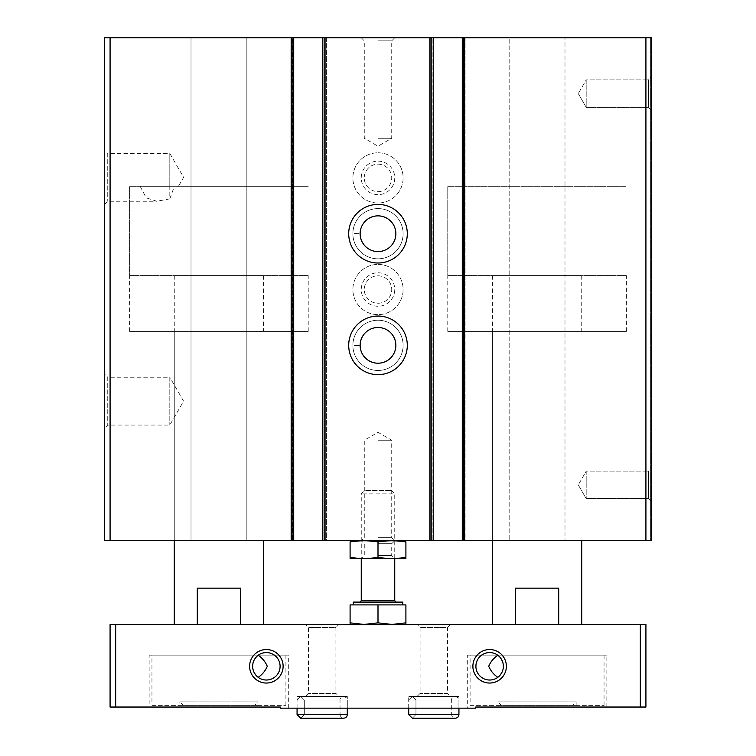 <?xml version="1.0" encoding="UTF-8"?>
<svg xmlns="http://www.w3.org/2000/svg" width="756" height="756" viewBox="0 0 756 756"><rect width="100%" height="100%" fill="white"/><g stroke="black" fill="none" stroke-linecap="round" stroke-linejoin="round"><path stroke-width="0.57" stroke-dasharray="3.78 2.83" d="M169.807 198.866L156.832 201.247L146.248 197.845L140.115 186.269L169.807 186.269L169.807 153.43L169.807 198.866L174.39 186.269L308.231 186.269L140.115 186.269M104.498 150.189L104.498 204.489L104.498 150.189L107.739 153.43L107.739 201.247L107.739 153.43L169.807 153.43L183.604 177.339L178.454 186.269L169.807 186.269M104.498 374.012L104.498 428.312L104.498 374.012L107.739 377.253L107.739 425.07L107.739 377.253L169.807 377.253L169.807 425.07L169.807 377.253L183.604 401.162L169.807 425.07L107.739 425.07L104.498 428.312M645.917 37.8L564.987 37.8L564.987 540.701L564.987 37.8L509.166 37.8L509.166 540.701L509.166 37.8L462.285 37.8L462.285 540.701L464.798 540.701L462.285 540.701L462.285 37.8L465.913 37.8L429.625 37.8L433.254 37.8L433.254 540.701L433.254 37.8L322.746 37.8L322.746 540.701L325.25 540.701L322.746 540.701L322.746 37.8L326.375 37.8L290.087 37.8L293.715 37.8L293.715 540.701L293.715 37.8L246.834 37.8L246.834 540.701L246.834 37.8L191.013 37.8L191.013 540.701L191.013 37.8L104.498 37.8L104.498 540.701L651.502 540.701L650.387 540.701L651.502 540.701L651.502 37.8L651.502 540.701L651.502 37.8L650.387 37.8L650.387 540.701L650.387 37.8L651.502 37.8L645.917 37.8L645.917 540.701M292.6 37.8L290.087 37.8L290.087 540.701L290.087 37.8L292.6 37.8L292.6 540.701L292.6 37.8M326.375 37.8L326.375 540.701L325.25 540.701L326.375 540.701L326.375 37.8M378 208.599A25.118 25.118 0 0 1 399.754 246.276A25.118 25.118 0 0 1 356.246 246.276A25.118 25.118 0 0 1 378 208.599A25.118 25.118 0 0 1 399.754 246.276A25.118 25.118 0 0 1 356.246 246.276A25.118 25.118 0 0 1 378 208.599M378 320.232A25.118 25.118 0 0 1 399.754 357.909A25.118 25.118 0 0 1 356.246 357.909A25.118 25.118 0 0 1 378 320.232A25.118 25.118 0 0 1 399.754 357.909A25.118 25.118 0 0 1 356.246 357.909A25.118 25.118 0 0 1 378 320.232M378 152.778A25.118 25.118 0 0 1 399.754 190.455A25.118 25.118 0 0 1 356.246 190.455A25.118 25.118 0 0 1 378 152.778A25.118 25.118 0 0 1 399.754 190.455A25.118 25.118 0 0 1 356.246 190.455A25.118 25.118 0 0 1 378 152.778M378 264.411A25.118 25.118 0 0 1 399.754 302.088A25.118 25.118 0 0 1 356.246 302.088A25.118 25.118 0 0 1 378 264.411A25.118 25.118 0 0 1 399.754 302.088A25.118 25.118 0 0 1 356.246 302.088A25.118 25.118 0 0 1 378 264.411M432.139 37.8L429.625 37.8L429.625 540.701L429.625 37.8L432.139 37.8L432.139 540.701L432.139 37.8M465.913 37.8L465.913 540.701L464.798 540.701L465.913 540.701L465.913 37.8M651.502 76.876L651.502 110.357L651.502 76.876L651.502 110.357L651.502 76.876L648.478 79.89L648.478 107.343L648.478 79.89L648.478 107.343L648.478 79.89L651.502 76.876M651.502 468.144L651.502 501.634L651.502 468.144L651.502 501.634L651.502 468.144L648.478 471.168L648.478 498.61L648.478 471.168L648.478 498.61L648.478 471.168L651.502 468.144M462.285 37.8L462.285 540.701M429.625 37.8L429.625 540.701L429.625 37.8M433.254 37.8L433.254 540.701M322.746 37.8L322.746 540.701M290.087 37.8L290.087 540.701L290.087 37.8M293.715 37.8L293.715 540.701M378 37.8L394.745 37.8L378 37.8M378 540.701L405.632 540.701L378 540.701M492.421 275.581L581.733 275.581L492.421 275.581L492.421 540.701L581.733 540.701L492.421 540.701L492.421 331.393L581.733 331.393L492.421 331.393M174.267 275.581L263.579 275.581L174.267 275.581L174.267 540.701L263.579 540.701L174.267 540.701L174.267 331.393L263.579 331.393L174.267 331.393M586.193 471.168L586.193 498.61L586.193 471.168L648.478 471.168L586.193 471.168L586.193 498.61L586.193 471.168L578.274 484.889L586.193 471.168M586.193 79.89L586.193 107.343L586.193 79.89L648.478 79.89L586.193 79.89L586.193 107.343L586.193 79.89L578.274 93.612L586.193 79.89M378 275.808A13.721 13.721 0 0 1 389.888 296.39A13.721 13.721 0 0 1 366.112 296.39A13.721 13.721 0 0 1 378 275.808A13.721 13.721 0 0 1 389.888 296.39A13.721 13.721 0 0 1 366.112 296.39A13.721 13.721 0 0 1 378 275.808M378 272.784A16.745 16.745 0 0 1 392.506 297.902A16.745 16.745 0 0 1 363.494 297.902A16.745 16.745 0 0 1 378 272.784M378 164.175A13.721 13.721 0 0 1 389.888 184.757A13.721 13.721 0 0 1 366.112 184.757A13.721 13.721 0 0 1 378 164.175A13.721 13.721 0 0 1 389.888 184.757A13.721 13.721 0 0 1 366.112 184.757A13.721 13.721 0 0 1 378 164.175M378 161.151A16.745 16.745 0 0 1 392.506 186.269A16.745 16.745 0 0 1 363.494 186.269A16.745 16.745 0 0 1 378 161.151M378 316.046A29.304 29.304 0 0 1 403.373 359.998A29.304 29.304 0 0 1 352.627 359.998A29.304 29.304 0 0 1 378 316.046M378 327.49A17.86 17.86 0 0 1 393.47 354.28A17.86 17.86 0 0 1 362.53 354.28A17.86 17.86 0 0 1 378 327.49M378 204.413A29.304 29.304 0 0 1 403.373 248.365A29.304 29.304 0 0 1 352.627 248.365A29.304 29.304 0 0 1 378 204.413M378 215.857A17.86 17.86 0 0 1 393.47 242.648A17.86 17.86 0 0 1 362.53 242.648A17.86 17.86 0 0 1 378 215.857M129.616 331.393L308.231 331.393L129.616 331.393L129.616 186.269L308.231 186.269L129.616 186.269L129.616 275.581L308.231 275.581L129.616 275.581M447.769 331.393L626.384 331.393L447.769 331.393L447.769 186.269L626.384 186.269L447.769 186.269L626.384 186.269L447.769 186.269L447.769 275.581L626.384 275.581L447.769 275.581M378 537.686L391.721 537.686L378 537.686M378 440.238L391.721 440.238L378 440.238M378 138.272L391.721 138.272L378 138.272M378 40.824L391.721 40.824L378 40.824M151.947 705.367L285.9 705.367L151.947 705.367L151.947 655.131L285.9 655.131L151.947 655.131M179.852 705.367L257.994 705.367L179.852 705.367L179.852 701.937L257.994 701.937L179.852 701.937L183.273 705.367L254.574 705.367L183.273 705.367M470.1 705.367L604.053 705.367L470.1 705.367L470.1 655.131L604.053 655.131L470.1 655.131M498.006 705.367L576.148 705.367L498.006 705.367L498.006 701.937L576.148 701.937L498.006 701.937L501.426 705.367L572.727 705.367L501.426 705.367M558.693 624.428L515.46 624.428L581.733 624.428L558.693 624.428L558.693 588.149L515.46 588.149L558.693 588.149L515.46 588.149L515.46 624.428L492.421 624.428L515.46 624.428M240.54 624.428L197.307 624.428L263.579 624.428L240.54 624.428L240.54 588.149L197.307 588.149L240.54 588.149L197.307 588.149L197.307 624.428L174.267 624.428L197.307 624.428M640.332 624.428L645.917 624.428L645.917 707.04L475.675 707.04L475.675 708.155L475.675 707.04L606.851 707.04L475.675 707.04L475.675 708.155L280.325 708.155L280.325 707.04L110.083 707.04L110.083 624.428L640.332 624.428L640.332 707.04M450.557 624.428L417.076 624.428L450.557 624.428L447.543 627.452L420.09 627.452L447.543 627.452L447.543 693.413L420.09 693.413L447.543 693.413L450.557 696.427L417.076 696.427L450.557 696.427M338.924 624.428L305.443 624.428L338.924 624.428L335.91 627.452L308.457 627.452L335.91 627.452L335.91 693.413L308.457 693.413L335.91 693.413L338.924 696.427L305.443 696.427L338.924 696.427M411.491 624.428L344.509 624.428L411.491 624.428L411.491 624.985L344.509 624.985L411.491 624.985L410.933 624.428L345.067 624.428L410.933 624.428M489.633 652.57A13.721 13.721 0 0 1 497.817 655.272C505.027 662.606 505.027 669.948 497.817 677.31A13.721 13.721 0 0 1 476.601 670.6A13.721 13.721 0 0 1 489.633 652.57M280.325 708.155L280.325 707.04L149.149 707.04L280.325 707.04L280.325 708.155L288.697 708.155L280.325 708.155M266.367 652.57A13.721 13.721 0 0 1 279.399 670.6A13.721 13.721 0 0 1 258.183 677.31C250.973 669.977 250.973 662.634 258.183 655.272A13.721 13.721 0 0 1 266.367 652.57M115.668 624.428L115.668 707.04M347.297 696.427L297.07 696.427L347.297 696.427L347.297 708.155L297.07 708.155L347.297 708.155L347.297 700.056L297.07 700.056L300.699 696.427L304.318 700.056L300.699 696.427L297.07 700.056L347.297 700.056C347.76 698.705 346.55 697.495 343.678 696.427L300.699 696.427L343.678 696.427C340.54 697.939 339.331 699.149 340.049 700.056L304.318 700.056L340.049 700.056L340.049 714.571L304.318 714.571L300.699 718.2L304.318 714.571L304.318 700.056L304.318 714.571L340.049 714.571C340.644 717.123 341.854 718.332 343.678 718.2L300.699 718.2L297.07 714.571L347.297 714.571M458.93 696.427L408.703 696.427L458.93 696.427L458.93 708.155L408.703 708.155L458.93 708.155L458.93 700.056L408.703 700.056L412.332 696.427L415.951 700.056L412.332 696.427L408.703 700.056L458.93 700.056C459.572 698.998 458.363 697.788 455.301 696.427L412.332 696.427L455.301 696.427C452.39 697.41 451.181 698.62 451.682 700.056L415.951 700.056L451.682 700.056L451.682 714.571L415.951 714.571L412.332 718.2L415.951 714.571L415.951 700.056L415.951 714.571L451.682 714.571C451.738 716.612 452.948 717.822 455.301 718.2L412.332 718.2L408.703 714.571L458.93 714.571M149.149 655.131L288.697 655.131L149.149 655.131L149.149 707.04M467.302 655.131L606.851 655.131L467.302 655.131L467.302 708.155M297.07 708.155L297.07 696.427M408.703 708.155L408.703 696.427M405.906 541.939C405.906 540.417 405.906 540.417 405.906 541.939C396.607 540.417 387.299 540.417 378 541.939C368.701 540.417 359.393 540.417 350.094 541.939C350.094 540.417 350.094 540.417 350.094 541.939L350.094 557.333C350.094 558.854 350.094 558.854 350.094 557.333C359.393 558.854 368.701 558.854 378 557.333C387.299 558.854 396.607 558.854 405.906 557.333C405.906 558.854 405.906 558.854 405.906 557.333L405.906 541.939M378 541.939L378 557.333M350.368 558.561L405.632 558.561M378 543.725L391.721 543.725L378 543.725M378 555.547L391.721 555.547L378 555.547M402.778 604.894L353.222 604.894L402.778 604.894M350.094 622.859L350.094 604.894L405.906 604.894L405.906 622.859L391.958 624.428L378 622.859L364.042 624.428L350.094 622.859L350.094 624.428L364.042 624.428L350.094 624.428M402.778 602.107L353.222 602.107M396.144 602.107L359.856 602.107L396.144 602.107M391.325 490.474L394.745 493.895L361.255 493.895L394.745 493.895L394.745 558.561L391.721 555.547L391.721 543.725L394.745 540.701L391.721 537.686L391.721 440.238L378 432.309L364.279 440.238L364.279 537.686L361.255 540.701L364.279 543.725L364.279 555.547L361.255 558.561L361.255 493.895L364.675 490.474L391.325 490.474L364.675 490.474M378 622.859L378 604.894M405.906 624.428L391.958 624.428L405.906 624.428L405.906 622.859M391.958 624.428L364.042 624.428L391.958 624.428M352.882 345.038A25.118 25.118 0 0 1 390.644 323.644A25.118 25.118 0 0 1 390.644 367.047A25.118 25.118 0 0 1 352.882 345.653L360.139 345.407L352.882 345.653A25.118 25.118 0 0 0 390.644 367.047A25.118 25.118 0 0 0 390.644 323.644A25.118 25.118 0 0 0 352.882 345.038L360.139 345.294A17.86 17.86 0 0 1 386.949 329.89A17.86 17.86 0 0 1 386.949 360.81A17.86 17.86 0 0 1 360.139 345.407A17.86 17.86 0 0 0 386.949 360.81A17.86 17.86 0 0 0 386.949 329.89A17.86 17.86 0 0 0 360.139 345.294L352.882 345.038A25.118 25.118 0 0 1 390.644 323.644A25.118 25.118 0 0 1 390.644 367.047A25.118 25.118 0 0 1 352.882 345.653A25.118 25.118 0 0 0 390.644 367.047A25.118 25.118 0 0 0 390.644 323.644A25.118 25.118 0 0 0 352.882 345.038M352.882 233.406A25.118 25.118 0 0 1 390.644 212.011A25.118 25.118 0 0 1 390.644 255.415A25.118 25.118 0 0 1 352.882 234.02L360.139 233.774L352.882 234.02A25.118 25.118 0 0 0 390.644 255.415A25.118 25.118 0 0 0 390.644 212.011A25.118 25.118 0 0 0 352.882 233.406L360.139 233.661A17.86 17.86 0 0 1 386.949 218.257A17.86 17.86 0 0 1 386.949 249.178A17.86 17.86 0 0 1 360.139 233.774A17.86 17.86 0 0 0 386.949 249.178A17.86 17.86 0 0 0 386.949 218.257A17.86 17.86 0 0 0 360.139 233.661L352.882 233.406A25.118 25.118 0 0 1 390.644 212.011A25.118 25.118 0 0 1 390.644 255.415A25.118 25.118 0 0 1 352.882 234.02A25.118 25.118 0 0 0 390.644 255.415A25.118 25.118 0 0 0 390.644 212.011A25.118 25.118 0 0 0 352.882 233.406M110.083 37.8L110.083 540.701M291.485 37.8L291.485 540.701M291.202 37.8L291.202 540.701L291.202 37.8M292.326 37.8L292.326 540.701L292.326 37.8M324.135 37.8L324.135 540.701L324.135 37.8M325.25 37.8L325.25 540.701L325.25 37.8M323.861 37.8L323.861 540.701L323.861 37.8M324.976 37.8L324.976 540.701M431.024 37.8L431.024 540.701M430.75 37.8L430.75 540.701L430.75 37.8M431.865 37.8L431.865 540.701L431.865 37.8M463.674 37.8L463.674 540.701L463.674 37.8M464.798 37.8L464.798 540.701L464.798 37.8M463.4 37.8L463.4 540.701L463.4 37.8M464.515 37.8L464.515 540.701M394.745 600.708L361.255 600.708M360.139 345.294A17.86 17.86 0 0 1 386.949 329.89A17.86 17.86 0 0 1 386.949 360.81A17.86 17.86 0 0 1 360.139 345.407M360.139 233.661A17.86 17.86 0 0 1 386.949 218.257A17.86 17.86 0 0 1 386.949 249.178A17.86 17.86 0 0 1 360.139 233.774M104.498 204.489L107.739 201.247L156.832 201.247M578.274 484.889L586.193 498.61L648.478 498.61L651.502 501.634L648.478 498.61L586.193 498.61L578.274 484.889M578.274 93.612L586.193 107.343L648.478 107.343L651.502 110.357L648.478 107.343L586.193 107.343L578.274 93.612M263.579 275.581L263.579 331.393M308.231 331.393L308.231 275.581M581.733 275.581L581.733 331.393M626.384 331.393L626.384 275.581M361.255 37.8L364.279 40.824L364.279 138.272L378 146.191L391.721 138.272L391.721 40.824L394.745 37.8M417.076 696.427L420.09 693.413L420.09 627.452L417.076 624.428M305.443 696.427L308.457 693.413L308.457 627.452L305.443 624.428M288.697 708.155L288.697 655.131M606.851 707.04L606.851 655.131M285.9 705.367L285.9 655.131M344.509 624.428L344.509 624.985L345.067 624.428M604.053 705.367L604.053 655.131M576.148 705.367L576.148 701.937L572.727 705.367M257.994 705.367L257.994 701.937L254.574 705.367"/><path stroke-width="1.13" d="M462.285 37.8L104.498 37.8L104.498 540.701L651.502 540.701L651.502 37.8L462.285 37.8L462.285 540.701M433.254 37.8L433.254 540.701M378 204.413A29.304 29.304 0 0 1 403.373 248.365A29.304 29.304 0 0 1 352.627 248.365A29.304 29.304 0 0 1 378 204.413M378 316.046A29.304 29.304 0 0 1 403.373 359.998A29.304 29.304 0 0 1 352.627 359.998A29.304 29.304 0 0 1 378 316.046M322.746 37.8L322.746 540.701M293.715 37.8L293.715 540.701M378 327.49A17.86 17.86 0 0 1 393.47 354.28A17.86 17.86 0 0 1 362.53 354.28A17.86 17.86 0 0 1 378 327.49M378 215.857A17.86 17.86 0 0 1 393.47 242.648A17.86 17.86 0 0 1 362.53 242.648A17.86 17.86 0 0 1 378 215.857M115.668 624.428L110.083 624.428L110.083 707.04L280.325 707.04L280.325 708.155L475.675 708.155L475.675 707.04L645.917 707.04L645.917 624.428L115.668 624.428L115.668 707.04M489.633 652.57A13.721 13.721 0 0 1 501.521 673.152A13.721 13.721 0 0 1 477.745 673.152A13.721 13.721 0 0 1 489.633 652.57M497.817 677.31C493.753 674.617 490.72 670.931 488.707 666.253C490.738 661.623 493.772 657.966 497.817 655.272M266.367 652.57A13.721 13.721 0 0 1 278.255 673.152A13.721 13.721 0 0 1 254.479 673.152A13.721 13.721 0 0 1 266.367 652.57M258.183 655.272C262.247 657.966 265.28 661.651 267.293 666.329C265.261 670.959 262.228 674.617 258.183 677.31M266.367 649.546A16.745 16.745 0 0 1 280.873 674.664A16.745 16.745 0 0 1 251.861 674.664A16.745 16.745 0 0 1 266.367 649.546M489.633 649.546A16.745 16.745 0 0 1 504.139 674.664A16.745 16.745 0 0 1 475.127 674.664A16.745 16.745 0 0 1 489.633 649.546M640.332 624.428L640.332 707.04M174.267 624.428L174.267 540.701M197.307 624.428L197.307 588.149L240.54 588.149L240.54 624.428M492.421 624.428L492.421 540.701M515.46 624.428L515.46 588.149L558.693 588.149L558.693 624.428M347.297 714.571L297.07 714.571L297.07 708.155L297.07 714.571L300.699 718.2L343.678 718.2C345.879 717.983 347.089 716.773 347.297 714.571L347.297 708.155M458.93 714.571L408.703 714.571L408.703 708.155L408.703 714.571L412.332 718.2L455.301 718.2C457.512 717.983 458.722 716.773 458.93 714.571L458.93 708.155M405.906 541.939C405.906 540.417 405.906 540.417 405.906 541.939L405.906 557.333C405.906 558.854 405.906 558.854 405.906 557.333C396.607 558.854 387.299 558.854 378 557.333C368.701 558.854 359.393 558.854 350.094 557.333C350.094 558.854 350.094 558.854 350.094 557.333L350.094 541.939C350.094 540.417 350.094 540.417 350.094 541.939C359.393 540.417 368.701 540.417 378 541.939C387.299 540.417 396.607 540.417 405.906 541.939M378 541.939L378 557.333M405.906 558.495L350.094 558.495M405.906 622.859L405.906 604.894L350.094 604.894L350.094 622.859L364.042 624.428L378 622.859L391.958 624.428L405.906 622.859L405.906 624.428M353.222 604.894L353.222 602.107L402.778 602.107L402.778 604.894M359.856 602.107L361.255 600.708L394.745 600.708L396.144 602.107M394.745 600.708L394.745 558.561M350.094 624.428L350.094 622.859M378 622.859L378 604.894M645.917 37.8L645.917 540.701M464.515 37.8L464.515 540.701M431.024 37.8L431.024 540.701M324.976 37.8L324.976 540.701M291.485 37.8L291.485 540.701M110.083 37.8L110.083 540.701M263.579 624.428L263.579 540.701M581.733 624.428L581.733 540.701M361.255 600.708L361.255 558.561"/></g></svg>
